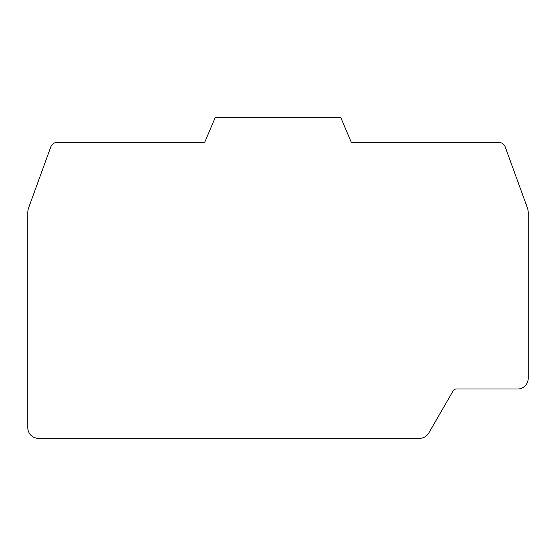 <?xml version="1.0" encoding="UTF-8"?>
<svg xmlns="http://www.w3.org/2000/svg" width="556" height="556" viewBox="0 0 556 556"><rect width="100%" height="100%" fill="white"/><g stroke="black" fill="none" stroke-linecap="round" stroke-linejoin="round"><path stroke-width="0.83" d="M517.629 389.005A10.571 10.571 0 0 0 528.2 378.434L528.2 212.587A14.095 14.095 0 0 0 527.352 207.763L505.223 146.965A7.047 7.047 0 0 0 498.6 142.329L351.295 142.329L340.828 117.663L215.172 117.663L204.705 142.329L57.4 142.329A7.047 7.047 0 0 0 50.777 146.965L28.648 207.763A14.095 14.095 0 0 0 27.8 212.587L27.8 427.766A10.571 10.571 0 0 0 38.371 438.337L419.613 438.337A10.571 10.571 0 0 0 428.766 433.054L453.182 390.764A3.524 3.524 0 0 1 456.233 389.005L517.629 389.005"/></g></svg>
